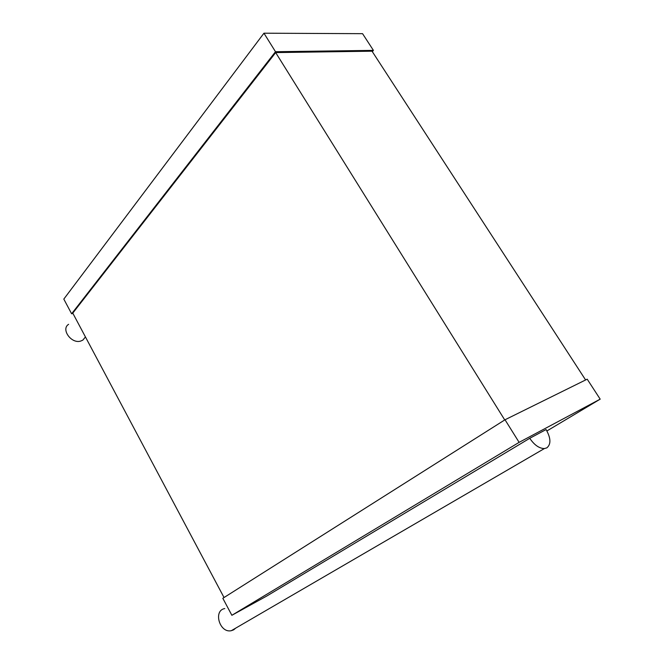 <?xml version="1.0" encoding="UTF-8"?>
<svg xmlns="http://www.w3.org/2000/svg" width="664" height="664" viewBox="0 0 664 664"><rect width="100%" height="100%" fill="white"/><g stroke="black" fill="none" stroke-linecap="round" stroke-linejoin="round"><path stroke-width="1" d="M68.624 324.314C60.665 329.103 71.264 344.01 80.593 341.105L82.817 340.142L85.233 337.204M372.321 51.651L373.425 50.381L362.561 33.673L263.948 33.2L63.81 299.091L71.621 313.79L72.965 313.483M71.621 313.79L275.494 51.717L373.425 50.381M224.034 597.534L72.774 313.126L275.676 52.589L372.023 51.186L585.606 379.966M263.948 33.2L275.494 51.717M275.676 52.589L504.74 419.947M519.115 442.357L231.869 615.296L222.83 598.297L505.022 419.764L587.2 379.177L600.19 399.155L519.115 442.357L505.022 419.764M231.869 615.296L266.762 596.04L529.756 438.29L546.09 429.558C550.913 438.165 551.161 444.266 546.821 447.868L544.38 448.565C539.209 448.457 534.337 445.038 529.756 438.29M546.92 430.953L600.19 399.155M224.772 608.564C212.945 610.448 219.618 633.439 231.313 630.692L233.653 629.837L235.712 628.136M82.817 340.142L85.44 336.947M231.313 630.692L544.38 448.565"/></g></svg>
